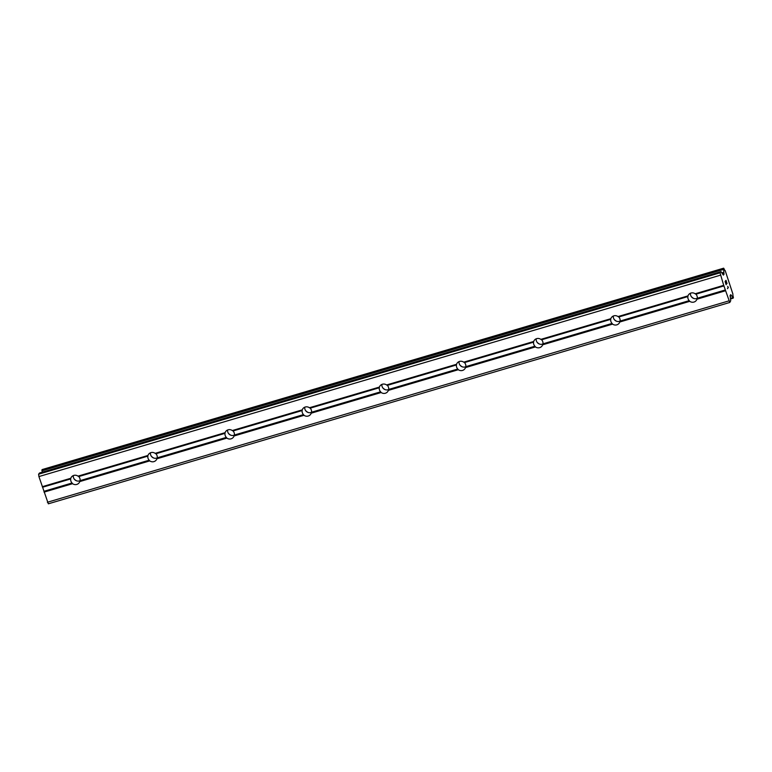 <?xml version="1.0" encoding="UTF-8"?>
<svg xmlns="http://www.w3.org/2000/svg" width="772" height="772" viewBox="0 0 772 772"><rect width="100%" height="100%" fill="white"/><g stroke="black" fill="none" stroke-linecap="round" stroke-linejoin="round"><path stroke-width="1.16" d="M695.157 293.775L695.91 294.19A4.796 4.642 37.9 0 1 697.251 298.262L696.942 299.208A4.796 4.642 37.9 0 1 689.753 301.331L689.213 300.636A4.796 4.642 37.9 0 1 687.881 296.564L687.968 295.898A4.796 4.642 37.9 0 1 695.157 293.775L723.702 285.341L720.044 272.825L720.99 271.628L723.374 275.102L724.001 274.311L723.837 272.294A3.291 0.675 73.5 0 0 723.451 269.447L723.644 268.202L724.02 268.743A3.291 0.675 73.5 0 0 725.188 270.586L732.908 294.074A3.291 0.675 73.5 0 0 733.284 296.94L733.39 297.828L732.724 297.674A3.291 0.675 73.5 0 0 731.576 295.821L730.746 294.672L730.119 295.464L730.727 300.713L729.791 302.45L723.702 285.341M697.232 298.339A4.796 4.642 37.9 0 1 690.496 293.215M618.005 316.568L618.768 316.983A4.796 4.642 37.9 0 1 620.099 321.055L619.791 322.001A4.796 4.642 37.9 0 1 612.601 324.124L612.071 323.429A4.796 4.642 37.9 0 1 610.729 319.357L610.826 318.701A4.796 4.642 37.9 0 1 618.005 316.568L687.968 295.898M620.08 321.133A4.796 4.642 37.9 0 1 613.354 316.009M540.863 339.371L541.616 339.776A4.796 4.642 37.9 0 1 542.957 343.849L542.648 344.795A4.796 4.642 37.9 0 1 535.459 346.917L534.928 346.223A4.796 4.642 37.9 0 1 533.587 342.15L533.674 341.494A4.796 4.642 37.9 0 1 540.863 339.371L610.826 318.701M542.938 343.926A4.796 4.642 37.9 0 1 536.212 338.802M463.721 362.164L464.474 362.579A4.796 4.642 37.9 0 1 465.815 366.642L465.506 367.588A4.796 4.642 37.9 0 1 458.317 369.711L457.786 369.016A4.796 4.642 37.9 0 1 456.445 364.944L456.532 364.287A4.796 4.642 37.9 0 1 463.721 362.164L533.674 341.494M465.796 366.719A4.796 4.642 37.9 0 1 459.07 361.595M386.569 384.958L387.332 385.373A4.796 4.642 37.9 0 1 388.663 389.445L388.355 390.391A4.796 4.642 37.9 0 1 381.175 392.514L380.635 391.819A4.796 4.642 37.9 0 1 379.303 387.747L379.39 387.081A4.796 4.642 37.9 0 1 386.569 384.958L456.532 364.287M388.644 389.522A4.796 4.642 37.9 0 1 381.918 384.398M309.427 407.751L310.18 408.166A4.796 4.642 37.9 0 1 311.521 412.238L311.212 413.184A4.796 4.642 37.9 0 1 304.023 415.307L303.493 414.612A4.796 4.642 37.9 0 1 302.151 410.54L302.238 409.874A4.796 4.642 37.9 0 1 309.427 407.751L379.39 387.081M311.502 412.316A4.796 4.642 37.9 0 1 304.776 407.191M232.285 430.554L233.038 430.959A4.796 4.642 37.9 0 1 234.379 435.032L234.07 435.977A4.796 4.642 37.9 0 1 226.881 438.1L226.35 437.406A4.796 4.642 37.9 0 1 225.009 433.333L225.096 432.677A4.796 4.642 37.9 0 1 232.285 430.554L302.238 409.874M234.36 435.109A4.796 4.642 37.9 0 1 227.634 429.985M155.143 453.347L155.896 453.753A4.796 4.642 37.9 0 1 157.237 457.825L156.919 458.771A4.796 4.642 37.9 0 1 149.739 460.894L149.199 460.199A4.796 4.642 37.9 0 1 147.867 456.127L147.954 455.47A4.796 4.642 37.9 0 1 155.143 453.347L225.096 432.677M157.208 457.902A4.796 4.642 37.9 0 1 150.482 452.778M76.775 484.43A4.796 4.642 37.9 0 1 72.587 483.697L72.057 483.002A4.796 4.642 37.9 0 1 70.715 478.93L70.802 478.264A4.796 4.642 37.9 0 1 77.991 476.141L78.744 476.556A4.796 4.642 37.9 0 1 80.085 480.628L79.777 481.574A4.796 4.642 37.9 0 1 76.775 484.43M80.066 480.705A4.796 4.642 37.9 0 1 73.34 475.571M76.766 480.888A7.537 7.295 37.9 0 1 73.987 478.727M153.917 458.095A7.537 7.295 37.9 0 1 151.138 455.934M231.06 435.292A7.537 7.295 37.9 0 1 228.28 433.131M308.202 412.499A7.537 7.295 37.9 0 1 305.423 410.337M385.353 389.706A7.537 7.295 37.9 0 1 382.565 387.544M462.496 366.912A7.537 7.295 37.9 0 1 459.716 364.751M539.638 344.109A7.537 7.295 37.9 0 1 536.858 341.948M616.78 321.316A7.537 7.295 37.9 0 1 614.001 319.154M693.932 298.523A7.537 7.295 37.9 0 1 691.152 296.361M729.791 302.45L48.337 503.817L38.918 476.565L38.6 474.191L39.507 473.014L720.961 271.657M42.315 472.175A3.291 0.675 73.5 0 0 41.997 470.804L723.451 269.447M723.644 268.202L42.219 469.55L41.997 470.804M726.056 280.786L725.699 281.249L726.047 280.786L727.05 283.565L725.989 280.342M725.699 281.249L726.211 282.803L725.69 281.249M726.143 282.88L725.632 281.326L725.265 281.799L725.622 281.326M725.275 281.799L726.211 284.646L725.265 281.799M726.153 284.723L725.091 281.5L725.998 280.332L726.992 283.633M727.446 288.67L728.343 287.512L727.928 286.817L728.353 287.512L727.446 288.68L728.112 287.29L727.716 286.335M77.991 476.141L147.954 455.47M38.918 476.565L720.372 275.199M42.257 486.698L70.802 478.264M78.744 476.556L147.867 456.127M80.085 480.628L149.199 460.199M79.777 481.574L149.739 460.894M155.896 453.753L225.009 433.333M157.237 457.825L226.35 437.406M156.919 458.771L226.881 438.1M233.038 430.959L302.151 410.54M234.379 435.032L303.493 414.612M234.07 435.977L304.023 415.307M310.18 408.166L379.303 387.747M311.521 412.238L380.635 391.819M311.212 413.184L381.175 392.514M387.332 385.373L456.445 364.944M388.663 389.445L457.786 369.016M388.355 390.391L458.317 369.711M464.474 362.579L533.587 342.15M465.815 366.642L534.928 346.223M465.506 367.588L535.459 346.917M541.616 339.776L610.729 319.357M542.957 343.849L612.071 323.429M542.648 344.795L612.601 324.124M618.768 316.983L687.881 296.564M620.099 321.055L689.213 300.636M619.791 322.001L689.753 301.331M695.91 294.19L724.039 285.872M697.251 298.262L725.381 289.944M696.942 299.208L725.487 290.764M38.6 474.191L720.044 272.825M722.042 273.143L723.875 272.603M721.878 272.873L723.837 272.294M730.119 296.255L731.576 295.821M730.09 296.033L731.441 295.628M47.372 502.273L728.826 300.906M44.043 492.131L72.587 483.697M43.927 491.31L72.057 483.002M42.585 487.238L70.715 478.93M722.968 274.62L724.001 274.311M722.669 274.137L724.03 273.742M41.92 470.457L723.374 269.1M41.891 470.225L723.345 268.859M41.9 469.936L723.354 268.579M730.486 298.976L733.053 298.214L730.486 298.976M730.476 298.841L732.956 298.108M730.447 298.668L732.86 297.953M730.409 298.368L732.724 297.674M730.437 295.049L730.978 294.885M39.546 472.995L720.99 271.628M42.219 469.55L723.663 268.183"/></g></svg>
